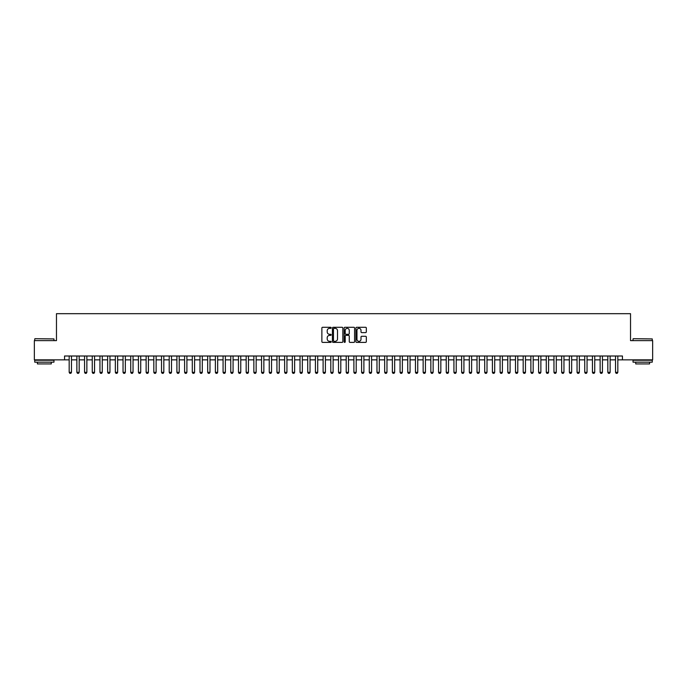 <?xml version="1.0" encoding="UTF-8"?>
<svg xmlns="http://www.w3.org/2000/svg" width="687" height="687" viewBox="0 0 687 687"><rect width="100%" height="100%" fill="white"/><g stroke="black" fill="none" stroke-linecap="round" stroke-linejoin="round"><path stroke-width="1.03" d="M331.186 327.819A0.532 0.532 0 0 0 330.662 327.287L322.632 327.287A0.756 0.756 0 0 0 321.877 328.043L321.877 341.645A0.756 0.756 0 0 0 322.632 342.392L330.662 342.392A0.532 0.532 0 0 0 331.186 341.868A0.532 0.532 0 0 0 330.662 341.336L329.623 341.336A2.413 2.413 0 0 1 327.201 338.923L327.201 337.789A2.413 2.413 0 0 1 329.623 335.368L330.662 335.368A0.532 0.532 0 0 0 331.186 334.844A0.532 0.532 0 0 0 330.662 334.311L329.623 334.311A2.413 2.413 0 0 1 327.201 331.898L327.201 330.765A2.413 2.413 0 0 1 329.623 328.343L330.662 328.343A0.532 0.532 0 0 0 331.186 327.819M365.578 332.611A0.756 0.756 0 0 0 366.326 331.855L366.326 328.043A0.756 0.756 0 0 0 365.578 327.287L356.665 327.287A0.756 0.756 0 0 0 355.909 328.043L355.909 341.645A0.756 0.756 0 0 0 356.665 342.392L365.578 342.392A0.756 0.756 0 0 0 366.326 341.645L366.326 337.034A0.756 0.756 0 0 0 365.578 336.278L361.757 336.278A0.756 0.756 0 0 0 361.001 337.034L361.001 339.318A2.018 2.018 0 0 1 358.983 341.336A2.018 2.018 0 0 1 356.965 339.318L356.965 330.37A2.018 2.018 0 0 1 358.983 328.343A2.018 2.018 0 0 1 361.001 330.37L361.001 331.855A0.756 0.756 0 0 0 361.757 332.611L365.578 332.611M64.552 359.851L34.35 359.851L34.35 340.615L56.471 340.615L56.471 313.684L630.529 313.684L630.529 340.615L652.65 340.615L652.65 359.851L622.448 359.851L622.448 356.003L64.552 356.003L64.552 359.851L69.172 359.851M342.839 328.043A0.756 0.756 0 0 0 342.083 327.287L333.169 327.287A0.756 0.756 0 0 0 332.414 328.043L332.414 341.645A0.756 0.756 0 0 0 333.169 342.392L342.083 342.392A0.756 0.756 0 0 0 342.839 341.645L342.839 328.043M344.917 327.287L353.831 327.287A0.756 0.756 0 0 1 354.586 328.043L354.586 341.645A0.756 0.756 0 0 1 353.831 342.392L350.018 342.392A0.756 0.756 0 0 1 349.262 341.645L349.262 336.123A0.756 0.756 0 0 0 348.507 335.368L345.973 335.368A0.756 0.756 0 0 0 345.218 336.123L345.218 341.868A0.532 0.532 0 0 1 344.694 342.392A0.532 0.532 0 0 1 344.161 341.868L344.161 328.043A0.756 0.756 0 0 1 344.917 327.287M71.482 359.851L76.867 359.851M79.177 359.851L84.561 359.851M86.871 359.851L92.256 359.851M94.566 359.851L99.95 359.851M102.26 359.851L107.644 359.851M109.954 359.851L115.339 359.851M117.649 359.851L123.033 359.851M125.343 359.851L130.728 359.851M133.038 359.851L138.422 359.851M140.732 359.851L146.125 359.851M148.426 359.851L153.819 359.851M156.121 359.851L161.514 359.851M163.824 359.851L169.208 359.851M171.518 359.851L176.903 359.851M179.213 359.851L184.597 359.851M186.907 359.851L192.291 359.851M194.601 359.851L199.986 359.851M202.296 359.851L207.68 359.851M209.99 359.851L215.375 359.851M217.685 359.851L223.069 359.851M225.379 359.851L230.763 359.851M233.073 359.851L238.466 359.851M240.768 359.851L246.161 359.851M248.462 359.851L253.855 359.851M256.157 359.851L261.549 359.851M263.86 359.851L269.244 359.851M271.554 359.851L276.938 359.851M279.248 359.851L284.633 359.851M286.943 359.851L292.327 359.851M294.637 359.851L300.021 359.851M302.332 359.851L307.716 359.851M310.026 359.851L315.41 359.851M317.72 359.851L323.105 359.851M325.415 359.851L330.799 359.851M333.109 359.851L338.502 359.851M340.804 359.851L346.196 359.851M348.498 359.851L353.891 359.851M356.201 359.851L361.585 359.851M363.895 359.851L369.28 359.851M371.59 359.851L376.974 359.851M379.284 359.851L384.668 359.851M386.979 359.851L392.363 359.851M394.673 359.851L400.057 359.851M402.367 359.851L407.752 359.851M410.062 359.851L415.446 359.851M417.756 359.851L423.14 359.851M425.451 359.851L430.843 359.851M433.145 359.851L438.538 359.851M440.839 359.851L446.232 359.851M448.534 359.851L453.927 359.851M456.237 359.851L461.621 359.851M463.931 359.851L469.315 359.851M471.626 359.851L477.01 359.851M479.32 359.851L484.704 359.851M487.014 359.851L492.399 359.851M494.709 359.851L500.093 359.851M502.403 359.851L507.787 359.851M510.098 359.851L515.482 359.851M517.792 359.851L523.176 359.851M525.486 359.851L530.879 359.851M533.181 359.851L538.574 359.851M540.875 359.851L546.268 359.851M548.578 359.851L553.962 359.851M556.272 359.851L561.657 359.851M563.967 359.851L569.351 359.851M571.661 359.851L577.046 359.851M579.356 359.851L584.74 359.851M587.05 359.851L592.434 359.851M594.744 359.851L600.129 359.851M602.439 359.851L607.823 359.851M610.133 359.851L615.518 359.851M617.828 359.851L622.448 359.851M334.002 328.343A0.532 0.532 0 0 0 333.47 328.875L333.47 340.812A0.532 0.532 0 0 0 334.002 341.336L335.093 341.336A2.413 2.413 0 0 0 337.515 338.923L337.515 330.765A2.413 2.413 0 0 0 335.093 328.343L334.002 328.343M349.262 330.404A2.018 2.018 0 0 0 347.236 328.386A2.018 2.018 0 0 0 345.218 330.404L345.218 333.556A0.756 0.756 0 0 0 345.973 334.311L348.507 334.311A0.756 0.756 0 0 0 349.262 333.556L349.262 330.404M71.482 356.003L71.482 372.32L70.898 373.316L69.748 373.316L69.172 372.32L69.172 356.003M69.172 372.32L71.482 372.32M34.968 338.691L53.972 338.923L34.968 338.691M44.354 362.161L34.736 362.161L34.736 360.237L53.972 360.237L53.972 362.161L44.354 362.161M51.276 362.161L51.276 363.93L37.424 363.93L37.424 362.161M633.259 338.691L652.264 338.923L633.259 338.691M642.646 362.161L633.028 362.161L633.028 360.237L652.264 360.237L652.264 362.161L642.646 362.161M649.576 362.161L649.576 363.93L635.724 363.93L635.724 362.161M79.177 356.003L79.177 372.32L78.593 373.316L77.442 373.316L76.867 372.32L76.867 356.003M76.867 372.32L79.177 372.32M86.871 356.003L86.871 372.32L86.296 373.316L85.136 373.316L84.561 372.32L84.561 356.003M84.561 372.32L86.871 372.32M94.566 356.003L94.566 372.32L93.99 373.316L92.831 373.316L92.256 372.32L92.256 356.003M92.256 372.32L94.566 372.32M102.26 356.003L102.26 372.32L101.685 373.316L100.525 373.316L99.95 372.32L99.95 356.003M99.95 372.32L102.26 372.32M109.954 356.003L109.954 372.32L109.379 373.316L108.22 373.316L107.644 372.32L107.644 356.003M107.644 372.32L109.954 372.32M117.649 356.003L117.649 372.32L117.073 373.316L115.914 373.316L115.339 372.32L115.339 356.003M115.339 372.32L117.649 372.32M125.343 356.003L125.343 372.32L124.768 373.316L123.617 373.316L123.033 372.32L123.033 356.003M123.033 372.32L125.343 372.32M133.038 356.003L133.038 372.32L132.462 373.316L131.311 373.316L130.728 372.32L130.728 356.003M130.728 372.32L133.038 372.32M140.732 356.003L140.732 372.32L140.157 373.316L139.006 373.316L138.422 372.32L138.422 356.003M138.422 372.32L140.732 372.32M148.426 356.003L148.426 372.32L147.851 373.316L146.7 373.316L146.125 372.32L146.125 356.003M146.125 372.32L148.426 372.32M156.121 356.003L156.121 372.32L155.545 373.316L154.395 373.316L153.819 372.32L153.819 356.003M153.819 372.32L156.121 372.32M163.824 356.003L163.824 372.32L163.24 373.316L162.089 373.316L161.514 372.32L161.514 356.003M161.514 372.32L163.824 372.32M171.518 356.003L171.518 372.32L170.934 373.316L169.783 373.316L169.208 372.32L169.208 356.003M169.208 372.32L171.518 372.32M179.213 356.003L179.213 372.32L178.629 373.316L177.478 373.316L176.903 372.32L176.903 356.003M176.903 372.32L179.213 372.32M186.907 356.003L186.907 372.32L186.332 373.316L185.172 373.316L184.597 372.32L184.597 356.003M184.597 372.32L186.907 372.32M194.601 356.003L194.601 372.32L194.026 373.316L192.867 373.316L192.291 372.32L192.291 356.003M192.291 372.32L194.601 372.32M202.296 356.003L202.296 372.32L201.72 373.316L200.561 373.316L199.986 372.32L199.986 356.003M199.986 372.32L202.296 372.32M209.99 356.003L209.99 372.32L209.415 373.316L208.255 373.316L207.68 372.32L207.68 356.003M207.68 372.32L209.99 372.32M217.685 356.003L217.685 372.32L217.109 373.316L215.95 373.316L215.375 372.32L215.375 356.003M215.375 372.32L217.685 372.32M225.379 356.003L225.379 372.32L224.804 373.316L223.653 373.316L223.069 372.32L223.069 356.003M223.069 372.32L225.379 372.32M233.073 356.003L233.073 372.32L232.498 373.316L231.347 373.316L230.763 372.32L230.763 356.003M230.763 372.32L233.073 372.32M240.768 356.003L240.768 372.32L240.192 373.316L239.042 373.316L238.466 372.32L238.466 356.003M238.466 372.32L240.768 372.32M248.462 356.003L248.462 372.32L247.887 373.316L246.736 373.316L246.161 372.32L246.161 356.003M246.161 372.32L248.462 372.32M256.157 356.003L256.157 372.32L255.581 373.316L254.43 373.316L253.855 372.32L253.855 356.003M253.855 372.32L256.157 372.32M263.86 356.003L263.86 372.32L263.276 373.316L262.125 373.316L261.549 372.32L261.549 356.003M261.549 372.32L263.86 372.32M271.554 356.003L271.554 372.32L270.97 373.316L269.819 373.316L269.244 372.32L269.244 356.003M269.244 372.32L271.554 372.32M279.248 356.003L279.248 372.32L278.673 373.316L277.514 373.316L276.938 372.32L276.938 356.003M276.938 372.32L279.248 372.32M286.943 356.003L286.943 372.32L286.367 373.316L285.208 373.316L284.633 372.32L284.633 356.003M284.633 372.32L286.943 372.32M294.637 356.003L294.637 372.32L294.062 373.316L292.902 373.316L292.327 372.32L292.327 356.003M292.327 372.32L294.637 372.32M302.332 356.003L302.332 372.32L301.756 373.316L300.597 373.316L300.021 372.32L300.021 356.003M300.021 372.32L302.332 372.32M310.026 356.003L310.026 372.32L309.451 373.316L308.291 373.316L307.716 372.32L307.716 356.003M307.716 372.32L310.026 372.32M317.72 356.003L317.72 372.32L317.145 373.316L315.994 373.316L315.41 372.32L315.41 356.003M315.41 372.32L317.72 372.32M325.415 356.003L325.415 372.32L324.839 373.316L323.689 373.316L323.105 372.32L323.105 356.003M323.105 372.32L325.415 372.32M333.109 356.003L333.109 372.32L332.534 373.316L331.383 373.316L330.799 372.32L330.799 356.003M330.799 372.32L333.109 372.32M340.804 356.003L340.804 372.32L340.228 373.316L339.077 373.316L338.502 372.32L338.502 356.003M338.502 372.32L340.804 372.32M348.498 356.003L348.498 372.32L347.923 373.316L346.772 373.316L346.196 372.32L346.196 356.003M346.196 372.32L348.498 372.32M356.201 356.003L356.201 372.32L355.617 373.316L354.466 373.316L353.891 372.32L353.891 356.003M353.891 372.32L356.201 372.32M363.895 356.003L363.895 372.32L363.311 373.316L362.161 373.316L361.585 372.32L361.585 356.003M361.585 372.32L363.895 372.32M371.59 356.003L371.59 372.32L371.006 373.316L369.855 373.316L369.28 372.32L369.28 356.003M369.28 372.32L371.59 372.32M379.284 356.003L379.284 372.32L378.709 373.316L377.549 373.316L376.974 372.32L376.974 356.003M376.974 372.32L379.284 372.32M386.979 356.003L386.979 372.32L386.403 373.316L385.244 373.316L384.668 372.32L384.668 356.003M384.668 372.32L386.979 372.32M394.673 356.003L394.673 372.32L394.098 373.316L392.938 373.316L392.363 372.32L392.363 356.003M392.363 372.32L394.673 372.32M402.367 356.003L402.367 372.32L401.792 373.316L400.633 373.316L400.057 372.32L400.057 356.003M400.057 372.32L402.367 372.32M410.062 356.003L410.062 372.32L409.486 373.316L408.327 373.316L407.752 372.32L407.752 356.003M407.752 372.32L410.062 372.32M417.756 356.003L417.756 372.32L417.181 373.316L416.03 373.316L415.446 372.32L415.446 356.003M415.446 372.32L417.756 372.32M425.451 356.003L425.451 372.32L424.875 373.316L423.724 373.316L423.14 372.32L423.14 356.003M423.14 372.32L425.451 372.32M433.145 356.003L433.145 372.32L432.57 373.316L431.419 373.316L430.843 372.32L430.843 356.003M430.843 372.32L433.145 372.32M440.839 356.003L440.839 372.32L440.264 373.316L439.113 373.316L438.538 372.32L438.538 356.003M438.538 372.32L440.839 372.32M448.534 356.003L448.534 372.32L447.958 373.316L446.808 373.316L446.232 372.32L446.232 356.003M446.232 372.32L448.534 372.32M456.237 356.003L456.237 372.32L455.653 373.316L454.502 373.316L453.927 372.32L453.927 356.003M453.927 372.32L456.237 372.32M463.931 356.003L463.931 372.32L463.347 373.316L462.196 373.316L461.621 372.32L461.621 356.003M461.621 372.32L463.931 372.32M471.626 356.003L471.626 372.32L471.05 373.316L469.891 373.316L469.315 372.32L469.315 356.003M469.315 372.32L471.626 372.32M479.32 356.003L479.32 372.32L478.745 373.316L477.585 373.316L477.01 372.32L477.01 356.003M477.01 372.32L479.32 372.32M487.014 356.003L487.014 372.32L486.439 373.316L485.28 373.316L484.704 372.32L484.704 356.003M484.704 372.32L487.014 372.32M494.709 356.003L494.709 372.32L494.133 373.316L492.974 373.316L492.399 372.32L492.399 356.003M492.399 372.32L494.709 372.32M502.403 356.003L502.403 372.32L501.828 373.316L500.668 373.316L500.093 372.32L500.093 356.003M500.093 372.32L502.403 372.32M510.098 356.003L510.098 372.32L509.522 373.316L508.371 373.316L507.787 372.32L507.787 356.003M507.787 372.32L510.098 372.32M517.792 356.003L517.792 372.32L517.217 373.316L516.066 373.316L515.482 372.32L515.482 356.003M515.482 372.32L517.792 372.32M525.486 356.003L525.486 372.32L524.911 373.316L523.76 373.316L523.176 372.32L523.176 356.003M523.176 372.32L525.486 372.32M533.181 356.003L533.181 372.32L532.605 373.316L531.455 373.316L530.879 372.32L530.879 356.003M530.879 372.32L533.181 372.32M540.875 356.003L540.875 372.32L540.3 373.316L539.149 373.316L538.574 372.32L538.574 356.003M538.574 372.32L540.875 372.32M548.578 356.003L548.578 372.32L547.994 373.316L546.843 373.316L546.268 372.32L546.268 356.003M546.268 372.32L548.578 372.32M556.272 356.003L556.272 372.32L555.689 373.316L554.538 373.316L553.962 372.32L553.962 356.003M553.962 372.32L556.272 372.32M563.967 356.003L563.967 372.32L563.383 373.316L562.232 373.316L561.657 372.32L561.657 356.003M561.657 372.32L563.967 372.32M571.661 356.003L571.661 372.32L571.086 373.316L569.927 373.316L569.351 372.32L569.351 356.003M569.351 372.32L571.661 372.32M579.356 356.003L579.356 372.32L578.78 373.316L577.621 373.316L577.046 372.32L577.046 356.003M577.046 372.32L579.356 372.32M587.05 356.003L587.05 372.32L586.475 373.316L585.315 373.316L584.74 372.32L584.74 356.003M584.74 372.32L587.05 372.32M594.744 356.003L594.744 372.32L594.169 373.316L593.01 373.316L592.434 372.32L592.434 356.003M592.434 372.32L594.744 372.32M602.439 356.003L602.439 372.32L601.864 373.316L600.704 373.316L600.129 372.32L600.129 356.003M600.129 372.32L602.439 372.32M610.133 356.003L610.133 372.32L609.558 373.316L608.407 373.316L607.823 372.32L607.823 356.003M607.823 372.32L610.133 372.32M617.828 356.003L617.828 372.32L617.252 373.316L616.102 373.316L615.518 372.32L615.518 356.003M615.518 372.32L617.828 372.32M34.736 340.615L34.736 338.923M53.972 340.615L53.972 338.923M633.028 340.615L633.028 338.923M652.264 340.615L652.264 338.923"/></g></svg>
